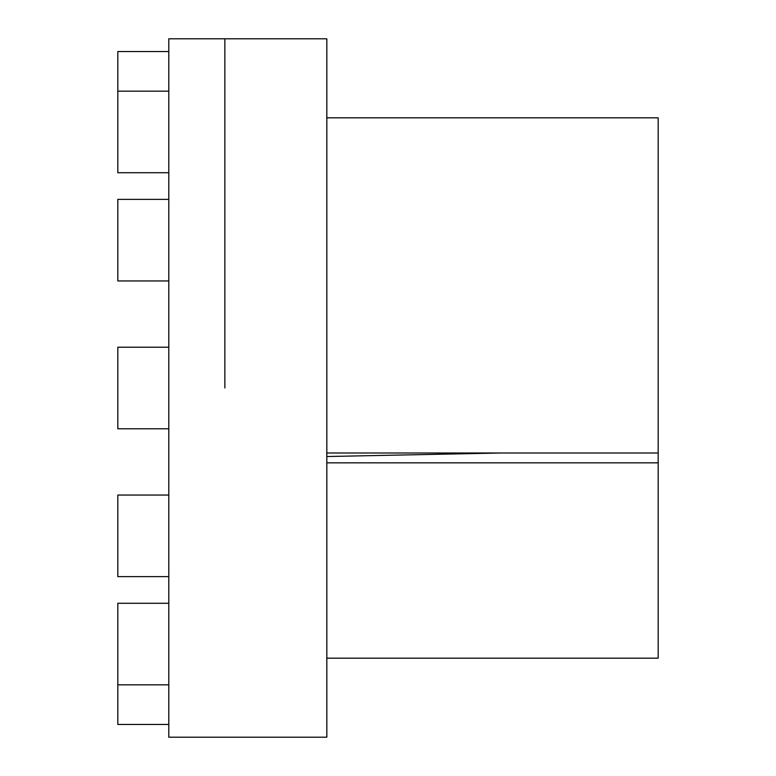 <?xml version="1.0" encoding="UTF-8"?>
<svg xmlns="http://www.w3.org/2000/svg" width="776" height="776" viewBox="0 0 776 776"><rect width="100%" height="100%" fill="white"/><g stroke="black" fill="none" stroke-linecap="round" stroke-linejoin="round"><path stroke-width="1.16" d="M224.865 388L224.865 38.8L224.865 388M326.822 388L326.822 38.8L168.79 38.8L168.79 737.2L326.822 737.2L326.822 388M326.822 462.845L658.184 462.845L658.184 658.184L326.822 658.184M326.822 117.816L658.184 117.816L658.184 462.845M326.822 456.53L500.724 452.99M326.822 452.99L658.184 452.99M168.79 428.779L117.816 428.779L117.816 347.221L168.79 347.221M168.79 576.616L117.816 576.616L117.816 495.049L168.79 495.049M168.79 724.454L117.816 724.454L117.816 603.282L168.79 603.282M168.79 172.718L117.816 172.718L117.816 51.546L168.79 51.546M168.79 280.951L117.816 280.951L117.816 199.383L168.79 199.383M117.816 684.839L168.79 684.839M117.816 91.161L168.79 91.161"/></g></svg>
